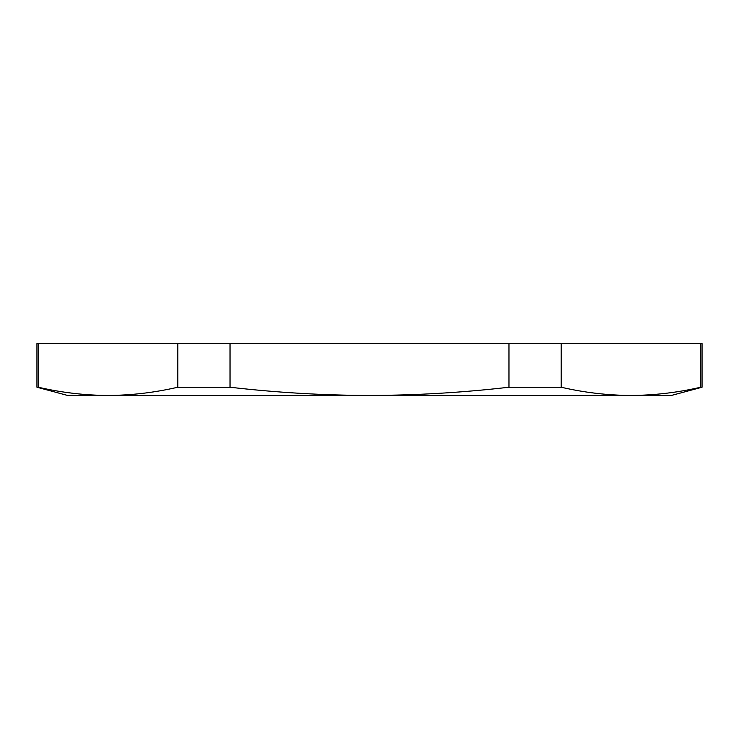 <?xml version="1.0" encoding="UTF-8"?>
<svg xmlns="http://www.w3.org/2000/svg" width="739" height="739" viewBox="0 0 739 739"><rect width="100%" height="100%" fill="white"/><g stroke="black" fill="none" stroke-linecap="round" stroke-linejoin="round"><path stroke-width="1.11" d="M95.913 395.448L643.087 395.448L95.913 395.448M702.05 387.227L671.391 395.448L67.609 395.448L36.95 387.227L36.95 343.552L38.317 343.552L38.317 387.227C61.568 392.603 84.809 395.337 108.06 395.448C131.302 395.337 154.543 392.603 177.794 387.227L230.032 387.227C276.571 392.603 323.054 395.337 369.5 395.448C416.112 395.328 462.605 392.594 508.968 387.227L561.206 387.227C584.457 392.603 607.698 395.337 630.94 395.448C654.191 395.337 677.432 392.603 700.683 387.227L702.05 387.227L702.05 343.552L700.683 343.552L700.683 387.227M700.683 343.552L561.206 343.552L561.206 387.227M561.206 343.552L508.968 343.552L508.968 387.227M508.968 343.552L38.317 343.552M36.95 387.227L38.317 387.227M177.794 343.552L177.794 387.227M230.032 343.552L230.032 387.227"/></g></svg>
